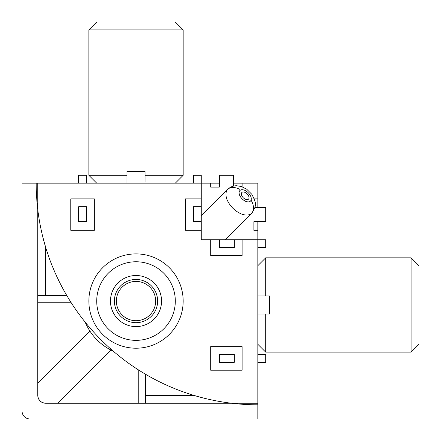 <?xml version="1.0" encoding="UTF-8"?>
<svg xmlns="http://www.w3.org/2000/svg" width="441" height="441" viewBox="0 0 441 441"><rect width="100%" height="100%" fill="white"/><g stroke="black" fill="none" stroke-linecap="round" stroke-linejoin="round"><path stroke-width="0.66" d="M248.515 199.15A4.713 2.723 45 0 0 247.109 193.891A4.713 2.723 45 0 0 241.85 192.485A4.713 2.723 45 0 0 243.256 197.744A4.713 2.723 45 0 0 248.515 199.15M37.766 183.169L37.766 395.373C38.235 400.141 40.859 402.76 45.627 403.234L257.831 403.234L257.831 418.95L29.911 418.95A7.861 7.861 0 0 1 22.05 411.089L22.05 183.169L37.766 183.169M45.627 403.234A7.861 7.861 0 0 1 37.766 395.373M138.755 370.098L138.755 403.234M57.793 403.234L110.978 350.049M145.425 374.183L145.425 403.234M66.817 295.575L37.766 295.575M89.903 331.07L37.766 383.207M70.902 302.245L37.766 302.245M201.245 230.29L201.245 198.885L185.523 198.885L185.523 230.29L201.245 230.29L201.245 239.755L219.337 239.755L219.337 247.616L234.27 247.616L234.27 239.755L219.337 239.755M210.71 239.755L210.71 255.477L242.115 255.477L242.115 239.755L234.27 239.755M253.9 230.323L253.9 221.68L253.9 230.323L257.831 230.323L257.831 221.68M242.115 239.755L257.831 239.755L257.831 404.805A221.636 221.636 0 0 1 36.195 183.169L201.245 183.169L201.245 198.885M257.831 207.535L257.831 183.169L233.465 183.169M257.831 247.616L265.691 247.616L265.691 239.755L257.831 239.755L257.831 230.323M254.876 207.535L265.691 207.535L265.691 221.68L253.9 221.68M257.831 198.885L254.253 198.885M242.115 186.747L242.115 183.169M219.32 183.169L210.677 183.169L210.677 187.1L219.32 187.1L219.32 175.309L233.465 175.309L233.465 186.124M210.677 183.169L201.245 183.169L201.245 175.309L193.384 175.309L193.384 183.169M219.32 187.1L210.677 187.1M94.357 230.29L94.357 198.885L70.781 198.885L70.781 230.29L94.357 230.29M242.115 370.22L242.115 346.643L210.71 346.643L210.71 370.22L242.115 370.22M86.497 183.169L86.497 175.309L78.636 175.309L78.636 183.169M257.831 362.364L265.691 362.364L265.691 354.503L257.831 354.503M219.337 362.364L234.27 362.364L234.27 354.503L219.337 354.503L219.337 362.364M201.245 206.73L193.384 206.73L193.384 221.663L201.245 221.663M78.636 221.663L86.497 221.663L86.497 206.73L78.636 206.73L78.636 221.663M155.596 302.609A19.647 19.647 0 0 0 137.564 281.474A19.647 19.647 0 0 0 116.424 299.505A19.647 19.647 0 0 0 134.461 320.646A19.647 19.647 0 0 0 155.596 302.609M113.238 351.141A55.015 55.015 0 0 1 85.212 322.178M96.717 301.06A39.299 39.299 0 0 0 136.01 340.358A39.299 39.299 0 0 0 175.309 301.06A39.299 39.299 0 0 0 136.01 261.761A39.299 39.299 0 0 0 96.717 301.06M183.169 301.06A47.154 47.154 0 0 1 136.01 348.214A47.154 47.154 0 0 1 88.856 301.06A47.154 47.154 0 0 1 136.01 253.9A47.154 47.154 0 0 1 183.169 301.06M110.471 301.06A25.545 25.545 0 0 1 136.01 275.515A25.545 25.545 0 0 1 161.555 301.06A25.545 25.545 0 0 1 136.01 326.605A25.545 25.545 0 0 1 110.471 301.06M157.624 301.06A21.615 21.615 0 0 0 136.01 279.445A21.615 21.615 0 0 0 114.395 301.06A21.615 21.615 0 0 0 136.01 322.674A21.615 21.615 0 0 0 157.624 301.06M411.089 257.831L418.95 265.691L418.95 344.283L411.089 352.144L411.089 257.831L265.691 257.831L265.691 295.95L269.622 295.95L269.622 314.025L265.691 314.025L265.691 352.144L411.089 352.144M265.691 295.95L257.831 295.95M257.831 314.025L265.691 314.025M88.856 29.911L96.717 22.05L175.309 22.05L183.169 29.911L88.856 29.911L88.856 175.309L126.975 175.309L126.975 171.378L145.05 171.378L145.05 175.309L183.169 175.309L183.169 29.911M145.05 181.879L145.05 175.309M126.975 175.309L126.975 183.169M251.072 200.12A16.896 9.757 -135 0 1 251.684 213.212A16.896 9.757 -135 0 1 239.739 213.212A16.896 9.757 -135 0 1 227.788 189.316A16.896 9.757 -135 0 1 239.739 189.316M239.904 190.54A7.464 4.311 45 0 0 242.137 198.863A7.464 4.311 45 0 0 250.46 201.096A7.464 4.311 45 0 0 248.233 192.767A7.464 4.311 45 0 0 239.904 190.54M145.425 395.373L193.864 395.373M45.627 247.136L45.627 295.575M225.142 239.755L251.684 213.212C256.822 205.594 256.585 203.284 251.728 194.211L246.734 189.233L241.337 186.482L236.525 185.738C233.129 185.788 230.219 186.984 227.788 189.316L201.245 215.858M257.831 265.691L265.691 257.831M257.831 344.283L265.691 352.144M175.309 183.169L183.169 175.309M96.717 183.169L88.856 175.309"/></g></svg>
